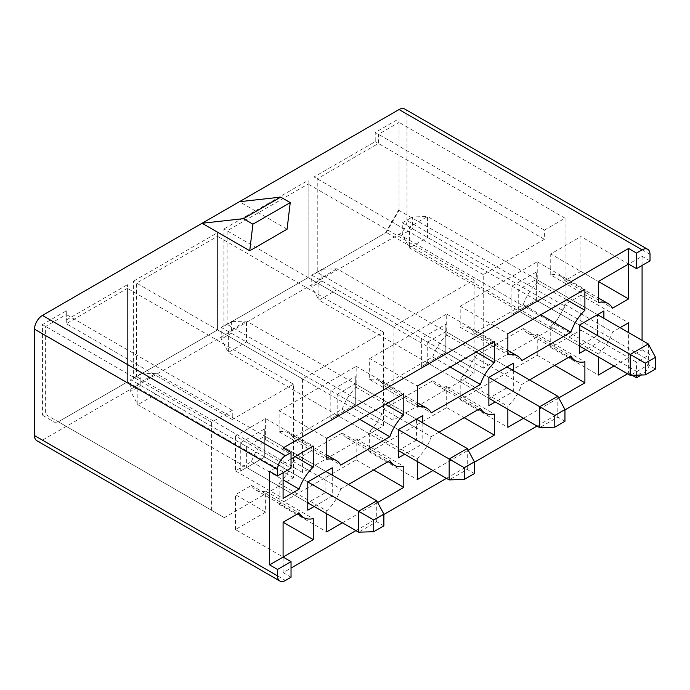 <?xml version="1.0" encoding="UTF-8"?>
<svg xmlns="http://www.w3.org/2000/svg" width="690" height="690" viewBox="0 0 690 690"><rect width="100%" height="100%" fill="white"/><g stroke="black" fill="none" stroke-linecap="round" stroke-linejoin="round"><path stroke-width="0.52" stroke-dasharray="3.45 2.59" d="M369.659 452.071L446.697 407.592L446.697 386.581A32.965 19.035 -60 0 1 437.184 385.425A32.965 19.035 -60 0 1 432.734 380.802L383.631 409.153A32.965 19.035 -60 0 1 369.659 431.06L369.659 452.071L417.312 479.584M369.659 431.06L417.312 458.574L417.312 461.515M383.631 409.153L431.285 436.666A32.965 19.035 -60 0 1 417.312 458.574M438.995 432.216L431.285 436.666M432.734 380.802L480.387 408.316M446.697 386.581L494.351 414.095M446.697 407.592L464.172 417.683M432.958 470.546L468.174 450.216M279.122 504.347L356.161 459.868L356.161 438.857A32.965 19.035 -60 0 1 346.639 437.702A32.965 19.035 -60 0 1 342.188 433.079L293.086 461.429A32.965 19.035 -60 0 1 279.122 483.336L279.122 504.347L326.775 531.852M279.122 483.336L326.775 510.85L326.775 513.791M293.086 461.429L340.739 488.943A32.965 19.035 -60 0 1 326.775 510.85M348.459 484.484L340.739 488.943M342.188 433.079L389.841 460.592M356.161 438.857L403.814 466.371M356.161 459.868L373.635 469.95M342.421 522.822L377.628 502.493M523.503 418.278L558.71 397.949M537.243 355.315L537.243 334.314A32.965 19.035 -60 0 1 527.721 333.149A32.965 19.035 -60 0 1 523.27 328.535L474.168 356.885A32.965 19.035 -60 0 1 460.204 378.784L460.204 399.795L537.243 355.315L554.717 365.407M460.204 399.795L507.857 427.308M537.243 334.314L584.896 361.819M523.27 328.535L570.923 356.049M529.541 379.94L521.821 384.399A32.965 19.035 -60 0 1 507.857 406.298L507.857 409.239M474.168 356.885L521.821 384.399M460.204 378.784L507.857 406.298M279.122 410.8L356.161 366.321L356.161 387.332A32.965 19.035 120 0 0 342.188 409.23L293.086 437.589A32.965 19.035 120 0 0 288.636 432.966A32.965 19.035 120 0 0 279.122 431.811L279.122 410.8L326.775 438.314M356.161 366.321L403.814 393.835M356.161 387.332L385.615 404.34M342.188 409.23L359.663 419.322M293.086 437.589L340.739 465.095M279.122 431.811L326.775 459.316M369.659 358.524L446.697 314.045L446.697 335.055A32.965 19.035 120 0 0 432.734 356.963L383.631 385.313A32.965 19.035 120 0 0 379.181 380.69A32.965 19.035 120 0 0 369.659 379.535L369.659 358.524L417.312 386.038M446.697 314.045L494.351 341.559M446.697 335.055L476.16 352.064M432.734 356.963L450.208 367.046M383.631 385.313L431.285 412.827M369.659 379.535L417.312 407.048M291.033 458.945L283.09 463.533L283.09 472.702M614.04 366.002L628.573 357.61L628.573 332.571M550.741 326.517L550.741 347.519L580.92 330.096L580.92 295.251L564.894 304.506A32.965 19.035 -60 0 1 550.741 326.517L598.394 354.03L598.394 356.971M598.394 354.03A32.965 19.035 120 0 0 612.548 332.019L620.077 327.664M627.546 373.799L628.573 373.204L628.573 357.61L642.08 349.813L642.08 340.368M642.08 265.443L642.08 256.275L628.573 264.072L580.92 236.558L580.92 271.403L598.394 281.494L550.741 253.98L580.92 236.558M283.09 447.939L283.09 463.533L269.592 471.33M235.437 529.566L235.437 494.713L251.471 485.458A32.965 19.035 120 0 0 255.887 490.021A32.965 19.035 120 0 0 265.615 491.133L265.615 512.135L235.437 529.566L283.09 557.072L283.09 572.666L291.033 568.077M355.919 530.619L383.873 514.473M446.464 478.343L474.418 462.205M537.001 426.066L564.955 409.929M422.798 422.858L422.798 443.774L404.685 454.227M513.334 370.59L513.334 391.497L495.23 401.951M314.148 506.495L332.252 496.041L332.252 475.134M603.879 318.314L603.879 339.221L585.767 349.675M580.92 271.403L564.894 280.657L612.548 308.171M564.894 280.657A32.965 19.035 120 0 0 560.478 276.095A32.965 19.035 120 0 0 550.741 274.991L598.394 302.496M550.741 274.991L550.741 253.98M580.92 295.251L628.573 322.765M580.92 330.096L636.516 362.198L650.023 354.401L650.023 360.818A11.23 6.486 -60 0 1 642.08 374.575L641.312 375.015M564.894 304.506L612.548 332.019M550.741 347.519L598.394 375.032M536.363 271.998L511.902 286.126L511.902 314.373L536.363 300.245L536.363 271.998L536.363 300.245L518.259 310.698L518.259 289.791L536.363 279.338L597.523 314.649L579.41 325.102L579.41 346.009L597.523 335.556L597.523 314.649L427.559 216.513L409.455 226.976L409.455 247.882L427.559 237.429L427.559 216.513L412.465 216.979L412.465 228.718L402.305 234.583L402.305 222.844L412.465 216.979M565.041 306.257L565.041 218.213L544.393 230.132L544.393 239.309L483.233 274.611L483.233 368.158L552.328 328.268L565.041 306.257L399.044 210.416L399.044 118.715L375.222 132.463L375.222 141.64L314.062 176.942L314.062 274.154L385.408 232.97L399.044 209.346M240.284 442.945L264.744 428.818L264.744 457.065L240.284 471.192L240.284 442.945L246.632 446.611L246.632 467.518L264.744 457.065L264.744 428.818M211.614 510.307L211.614 422.263L232.263 410.343L232.263 419.511L293.414 384.201L293.414 477.747L224.319 517.638L45.618 414.466L42.444 415.225L42.444 324.593L66.266 310.836L66.266 323.679L66.266 314.511L45.618 326.43L45.618 414.466L58.331 421.806L127.426 381.915L127.426 288.368L66.266 323.679L232.263 419.511M421.366 366.64L445.826 352.521L445.826 324.274L421.366 338.393L421.366 366.64L427.714 362.974L427.714 342.068L421.366 338.393M393.093 326.655L393.093 420.201L474.099 373.428L474.099 279.89L393.093 326.655L227.096 230.822L308.111 184.049L308.111 277.596L227.096 324.369L227.096 230.822L223.922 228.985L223.922 326.197L308.111 277.596L308.111 180.383L223.922 228.985M330.821 418.916L355.281 404.797L355.281 376.55L330.821 390.669L330.821 418.916L337.177 415.251L337.177 394.335L330.821 390.669M302.548 378.931L302.548 472.477L383.562 425.704L383.562 332.157L302.548 378.931L136.56 283.098L217.566 236.325L217.566 329.872L136.56 376.637L136.56 283.098L133.377 281.261L133.377 378.474L217.566 329.872L217.566 232.659L133.377 281.261M565.041 218.213L399.044 122.38L399.044 210.416L386.34 232.427L317.245 272.326L317.245 178.779L378.396 143.468L378.396 134.3L399.044 122.38L399.044 118.715M552.328 328.268L386.34 232.427L385.408 232.97M483.233 368.158L317.245 272.326L314.062 274.154M483.233 274.611L314.062 176.942M544.393 239.309L375.222 141.64M544.393 230.132L375.222 132.463M393.093 420.201L227.096 324.369L223.922 326.197M474.099 279.89L308.111 184.049L308.111 180.383M474.099 373.428L308.111 277.596M232.263 410.343L66.266 314.511L66.266 310.836M293.414 384.201L127.426 288.368L127.426 284.703L127.426 381.915L56.08 423.099L42.444 415.225M293.414 477.747L127.426 381.915M224.319 517.638L58.331 421.806L56.08 423.099M211.614 422.263L42.444 324.593M302.548 472.477L136.56 376.637L133.377 378.474M383.562 332.157L217.566 236.325L217.566 232.659M383.562 425.704L217.566 329.872M402.305 222.844L511.902 286.126M511.902 314.373L518.259 310.698L579.41 346.009L579.41 353.349M140.846 373.799L155.94 373.342L325.896 471.468L264.744 436.158L246.632 446.611L307.792 481.922L325.896 471.468L325.896 492.375L307.792 502.829L307.792 481.922L137.828 383.795L137.828 404.702L155.94 394.249L155.94 373.342L137.828 383.795L130.677 379.664L140.846 373.799L140.846 385.538L130.677 391.403L130.677 379.664M240.284 471.192L246.632 467.518L307.792 502.829L307.792 510.169M445.826 352.521L427.714 362.974L488.874 398.285L506.977 387.832L445.826 352.521L445.826 324.274M427.714 342.068L445.826 331.614L506.977 366.916L488.874 377.37L427.714 342.068M355.281 404.797L337.177 415.251L398.328 450.553L416.441 440.099L355.281 404.797L355.281 376.55M337.177 394.335L355.281 383.882L416.441 419.192L398.328 429.646L337.177 394.335M66.266 320.005L127.426 284.703M536.363 300.245L603.879 339.221M264.744 457.065L332.252 496.041M311.759 275.12L488.874 377.37L488.874 398.285L318.909 300.159L337.022 289.697L337.022 268.789L318.909 279.243L318.909 300.159L311.759 286.859L311.759 275.12L321.928 269.247L321.928 280.985L311.759 286.859M513.334 391.497L506.977 387.832L506.977 366.916L337.022 268.789L321.928 269.247M221.223 327.388L398.328 429.646L398.328 450.553L228.373 352.426L246.477 341.973L246.477 321.066L228.373 331.519L228.373 352.426L221.223 339.135L221.223 327.388L231.383 321.523L231.383 333.261L221.223 339.135M422.798 443.774L416.441 440.099L416.441 419.192L246.477 321.066L231.383 321.523M36.829 440.703A11.23 6.486 120 0 0 42.444 440.151L399.044 234.264A11.23 6.486 120 0 0 406.988 220.507L650.023 360.818M235.437 436.02L235.437 470.865L251.471 461.61A32.965 19.035 -60 0 1 265.615 439.599L265.615 418.597L235.437 436.02L291.033 468.113M287.066 229.218L239.413 201.704M650.023 254.438L406.988 114.126A11.23 6.486 120 0 0 404.659 108.986M406.988 114.126L406.988 220.507M636.516 375.162L636.516 362.198M488.874 405.616L488.874 398.285M398.328 457.893L398.328 450.553M628.573 373.204L632.204 375.3M283.09 572.666L291.033 577.254M265.615 512.135L235.437 494.713M265.615 491.133L313.269 518.639M251.471 485.458L299.124 512.972M235.437 470.865L283.09 498.378M251.471 461.61L283.09 479.869M265.615 439.599L295.079 456.608M265.615 418.597L313.269 446.111M642.08 256.275L650.023 260.855M642.08 349.813L650.023 354.401M460.204 306.257L537.243 261.777L537.243 282.779A32.965 19.035 120 0 0 523.27 304.687L474.168 333.037A32.965 19.035 120 0 0 469.718 328.423A32.965 19.035 120 0 0 460.204 327.258L460.204 306.257L507.857 333.762M537.243 261.777L584.896 289.291M537.243 282.779L566.697 299.788M523.27 304.687L540.744 314.778M474.168 333.037L521.821 360.551M460.204 327.258L507.857 354.772M648.35 343.991L648.35 364.898L412.465 228.718M655.5 369.029L648.35 364.898L630.246 375.351M579.41 346.009L409.455 247.882L402.305 234.583M557.813 396.267L557.813 417.174L321.928 280.985M564.955 421.297L557.813 417.174L539.701 427.628M467.268 448.534L467.268 469.45L231.383 333.261M474.418 473.573L467.268 469.45L449.164 479.904M376.731 500.811L376.731 521.718L140.846 385.538M383.873 525.849L376.731 521.718L358.619 532.18M307.792 502.829L137.828 404.702L130.677 391.403M42.444 440.151L285.47 580.462M399.044 234.264L642.08 374.575M437.184 385.425L478.61 409.343M346.639 437.702L388.073 461.619M527.721 333.149L569.155 357.066M288.636 432.966L326.775 454.986M379.181 380.69L417.312 402.71M560.478 276.095L598.394 297.994M255.887 490.021L297.381 513.972M469.718 328.423L507.857 350.434"/><path stroke-width="1.03" d="M417.312 461.515L417.312 479.584L432.958 470.546M464.172 417.683L494.351 435.105L494.351 414.095A32.965 19.035 -60 0 1 484.837 412.939A32.965 19.035 -60 0 1 480.387 408.316L438.995 432.216M468.174 450.216L494.351 435.105M326.775 513.791L326.775 531.852L342.421 522.822M373.635 469.95L403.814 487.373L403.814 466.371A32.965 19.035 -60 0 1 394.292 465.207A32.965 19.035 -60 0 1 389.841 460.592L348.459 484.484M377.628 502.493L403.814 487.373M507.857 409.239L507.857 427.308L523.503 418.278M558.71 397.949L584.896 382.829L584.896 361.819A32.965 19.035 -60 0 1 575.374 360.663A32.965 19.035 -60 0 1 570.923 356.049L529.541 379.94M554.717 365.407L584.896 382.829M326.775 438.314L403.814 393.835L403.814 414.845A32.965 19.035 120 0 0 389.841 436.744L340.739 465.095A32.965 19.035 120 0 0 336.289 460.48A32.965 19.035 120 0 0 326.775 459.316L326.775 438.314M385.615 404.34L403.814 414.845M359.663 419.322L389.841 436.744M417.312 386.038L494.351 341.559L494.351 362.569A32.965 19.035 120 0 0 480.387 384.477L431.285 412.827A32.965 19.035 120 0 0 426.834 408.204A32.965 19.035 120 0 0 417.312 407.048L417.312 386.038M476.16 352.064L494.351 362.569M450.208 367.046L480.387 384.477M636.516 268.652L636.516 253.066L642.08 249.849A11.23 6.486 -60 0 1 647.694 249.297A11.23 6.486 -60 0 1 650.023 254.438L650.023 260.855L636.516 268.652L628.573 264.072L628.573 298.917L612.548 308.171A32.965 19.035 120 0 0 608.132 303.609A32.965 19.035 120 0 0 598.394 302.496L598.394 281.494L628.573 264.072L628.573 248.478L283.09 447.939L291.033 452.528L291.033 468.113L277.535 475.91L277.535 469.493A11.23 6.486 -60 0 1 285.47 455.736L291.033 452.528M283.09 472.702L283.09 498.378L299.124 489.124A32.965 19.035 -60 0 1 313.269 467.113L313.269 446.111L291.033 458.945M313.269 539.649L283.09 557.072L283.09 522.226L313.269 539.649L313.269 518.639A32.965 19.035 120 0 1 303.54 517.534A32.965 19.035 120 0 1 299.124 512.972L283.09 522.226M628.573 332.571L628.573 322.765L620.077 327.664M598.394 356.971L598.394 375.032L614.04 366.002M642.08 340.368L642.08 265.443M277.535 475.91L269.592 471.33L269.592 564.869L283.09 557.072L291.033 561.66L291.033 577.254L285.47 580.462A11.23 6.486 -60 0 1 279.855 581.014A11.23 6.486 -60 0 1 277.535 575.874L277.535 569.457L291.033 561.66M291.033 568.077L355.919 530.619M383.873 514.473L446.464 478.343M474.418 462.205L537.001 426.066M564.955 409.929L627.546 373.799M404.685 454.227L398.328 457.893L398.328 429.646L422.798 415.527L422.798 422.858M495.23 401.951L488.874 405.616L488.874 377.37L513.334 363.251L513.334 370.59M332.252 475.134L332.252 467.794L307.792 481.922L307.792 510.169L314.148 506.495M585.767 349.675L579.41 353.349L579.41 325.102L603.879 310.974L603.879 318.314M507.857 354.772L507.857 333.762L584.896 289.291L584.896 310.293A32.965 19.035 120 0 0 570.923 332.201L521.821 360.551A32.965 19.035 120 0 0 517.371 355.928A32.965 19.035 120 0 0 507.857 354.772M598.394 281.494L628.573 298.917M280.709 197.124L290.24 202.619L287.066 229.218L249.737 250.772L202.084 223.258L239.413 201.704L280.709 197.124L243.38 218.67L252.911 224.172L290.24 202.619M285.47 455.736L42.444 315.425L202.084 223.258L243.38 218.67M645.331 374.894L655.5 369.029L655.5 357.291L645.331 363.156L645.331 374.894L630.246 375.351L630.246 354.444L648.35 343.991L597.523 314.649L603.879 310.974M373.713 531.714L383.873 525.849L383.873 514.11L373.713 519.975L373.713 531.714L358.619 532.18L358.619 511.264L376.731 500.811L325.896 471.468L332.252 467.794M554.795 427.17L564.955 421.297L564.955 409.558L554.795 415.432L554.795 427.17L539.701 427.628L539.701 406.721L557.813 396.267L506.977 366.916L513.334 363.251M464.249 479.447L474.418 473.573L474.418 461.834L464.249 467.708L464.249 479.447L449.164 479.904L449.164 458.997L467.268 448.534L416.441 419.192L422.798 415.527M42.444 315.425A11.23 6.486 120 0 0 34.5 329.182L34.5 435.562A11.23 6.486 120 0 0 36.829 440.703L279.855 581.014M252.911 224.172L249.737 250.772M647.694 249.297L404.659 108.986A11.23 6.486 120 0 0 399.044 109.538L239.413 201.704M632.204 375.3L636.516 377.784L636.516 375.162M636.516 377.784L641.312 375.015M269.592 564.869L277.535 569.457M283.09 479.869L299.124 489.124M295.079 456.608L313.269 467.113M628.573 248.478L636.516 253.066M566.697 299.788L584.896 310.293M540.744 314.778L570.923 332.201M630.246 375.351L579.41 346.009M645.331 363.156L579.41 325.102M655.5 357.291L648.35 343.991M539.701 427.628L488.874 398.285M554.795 415.432L488.874 377.37M564.955 409.558L557.813 396.267M449.164 479.904L398.328 450.553M464.249 467.708L398.328 429.646M474.418 461.834L467.268 448.534M358.619 532.18L307.792 502.829M373.713 519.975L307.792 481.922M383.873 514.11L376.731 500.811M34.5 435.562L277.535 575.874M277.535 469.493L34.5 329.182M642.08 249.849L399.044 109.538M478.61 409.343L484.837 412.939M388.073 461.619L394.292 465.207M569.155 357.066L575.374 360.663M326.775 454.986L336.289 460.48M417.312 402.71L426.834 408.204M598.394 297.994L608.132 303.609M297.381 513.972L303.54 517.534M507.857 350.434L517.371 355.928"/></g></svg>

